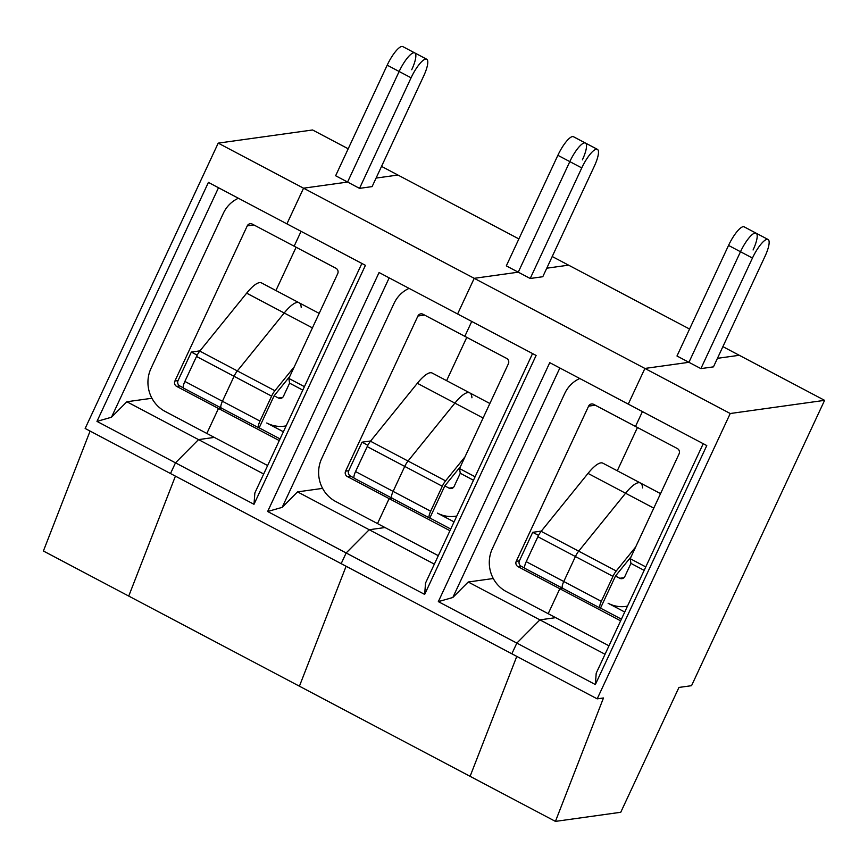 <?xml version="1.0" encoding="UTF-8"?>
<svg xmlns="http://www.w3.org/2000/svg" width="868" height="868" viewBox="0 0 868 868"><rect width="100%" height="100%" fill="white"/><g stroke="black" fill="none" stroke-linecap="round" stroke-linejoin="round"><path stroke-width="1.3" d="M700.888 368.618L713.463 366.86L765.023 256.288A19.997 5.241 117.8 0 0 768.071 239.481A19.997 5.241 117.8 0 0 752.447 258.046L700.888 368.618L688.932 362.303L740.491 251.742L752.447 258.046M753.077 249.984A19.997 5.241 117.8 0 0 756.126 233.177A19.997 5.241 117.8 0 0 740.491 251.742L688.932 362.303L644.902 368.444L474.221 278.324L457.599 313.988L379.077 272.53L267.648 511.502L282.165 507.368L389.179 277.869M722.892 346.636L739.265 355.283L717.445 358.332L739.265 355.283L824.6 400.343L730.238 413.515L597.184 698.849L603.477 697.97L555.433 821.388L470.098 776.328L516.785 656.392L470.098 776.328L299.417 686.197L346.104 566.261L299.417 686.197L43.4 551.006L90.088 431.081M597.184 698.849L511.849 653.788L516.84 643.09L595.35 684.548L706.78 445.577L628.269 404.119L644.902 368.444L688.932 362.303L676.986 355.999L728.545 245.427A19.997 5.241 -62.2 0 1 744.18 226.863L756.126 233.177A19.997 5.241 117.8 0 0 740.491 251.742L728.545 245.427M824.6 400.343L691.546 685.687L678.96 687.434L620.75 812.274L555.433 821.388M730.238 413.515L644.902 368.444L628.269 404.119L549.759 362.661L438.329 601.632L452.836 597.488L559.86 367.989M608.978 645.803L548.185 613.698L559.827 588.732L620.62 620.837M438.329 601.632L516.84 643.09L539.896 619.86L555.672 617.658L539.896 619.86L605.039 654.266M703.221 443.7L596.207 673.199L595.35 684.548M627.477 606.124A31.997 30.347 82.1 0 1 625.839 606.406A31.997 30.347 82.1 0 1 608.11 603.249L624.732 612.016M621.412 619.155L600.515 608.121L615.488 576.026L619.752 578.272L623.994 577.687M579.759 378.502A31.997 30.347 82.1 0 0 564.71 393.519L492.362 548.663A31.997 30.347 82.1 0 0 506.369 591.618L548.185 613.698L559.827 588.732L518.012 566.652A4.004 3.797 82.1 0 1 516.254 561.281L588.612 406.137A4.004 3.797 82.1 0 1 593.679 404.369L635.495 426.448L642.428 411.595L635.495 426.448L677.311 448.528A4.004 3.797 -97.9 0 1 679.069 453.899L630.201 558.688L630.949 563.397L624.83 576.515A4.004 3.797 82.1 0 1 619.752 578.272M559.827 588.732L562.735 588.33L559.827 588.732M562.974 588.298A7.996 2.094 -62.2 0 1 562.562 588.233A7.996 2.094 -62.2 0 1 563.777 581.517L575.419 556.551A7.996 2.094 -62.2 0 1 578.696 551.169L625.568 493.241A40.004 10.492 -62.2 0 1 640.443 483.02A40.004 10.492 -62.2 0 1 642.591 487.914M537.878 536.717L575.419 556.551A7.996 2.094 -62.2 0 1 578.696 551.169L625.568 493.241A40.004 10.492 -62.2 0 1 640.443 483.02L602.891 463.186A40.004 10.492 -62.2 0 0 588.016 473.407L541.155 531.335A7.996 2.094 -62.2 0 0 537.878 536.717L526.236 561.683A7.996 2.094 -62.2 0 0 525.01 568.41L562.562 588.233A7.996 2.094 -62.2 0 1 563.777 581.517L575.419 556.551L612.971 576.374A7.996 2.094 -62.2 0 1 616.247 570.992L635.647 547.014M612.971 576.374L601.329 601.34A7.996 2.094 -62.2 0 0 600.114 608.067A7.996 2.094 -62.2 0 0 600.515 608.121M615.488 576.026L631.144 556.67M630.949 563.397L644.154 570.374M630.201 558.688L645.77 566.913M493.284 578.511L468.21 582.005L539.896 619.86L516.84 643.09L511.849 653.788L341.167 563.658L346.158 552.959L341.167 563.658L85.151 428.466L218.215 143.133L312.567 129.972L348.209 148.786M468.21 582.005L452.836 597.488M524.728 568.106L521.158 566.218A4.004 3.797 82.1 0 1 519.4 560.847L532.713 532.312L541.339 531.107M532.713 532.312L538.54 535.393M637.459 427.49L617.278 470.781M552.211 256.516L689.561 329.037M530.207 278.487L542.793 276.729L594.352 166.168A19.997 5.241 117.8 0 0 597.401 149.35A19.997 5.241 117.8 0 0 581.766 167.915L530.207 278.487L518.261 272.183L474.221 278.324L303.55 188.193L286.917 223.868L208.407 182.41L96.966 421.381L175.488 462.839L170.497 473.537L175.488 462.839L253.998 504.297L365.428 265.326L286.917 223.868L303.55 188.193L218.215 143.133M582.395 159.853A19.997 5.241 117.8 0 0 585.444 143.046A19.997 5.241 117.8 0 0 569.82 161.611L518.261 272.183L569.82 161.611L581.766 167.915M568.583 265.152L546.764 268.201L568.583 265.152M434.358 564.135L369.215 529.74L346.158 552.959L424.669 594.417L536.109 355.446L457.599 313.988L474.221 278.324L518.261 272.183L506.315 265.868L557.874 155.307A19.997 5.241 -62.2 0 1 573.498 136.743L585.444 143.046A19.997 5.241 117.8 0 0 569.82 161.611L557.874 155.307M424.669 594.417L425.526 583.068L532.551 353.569M449.95 530.717L389.146 498.612L377.504 523.578L389.146 498.612L392.054 498.199L389.146 498.612L347.33 476.532A4.004 3.797 82.1 0 1 345.583 471.161L417.931 316.006A4.004 3.797 82.1 0 1 423.009 314.249L464.825 336.328L471.747 321.464L464.825 336.328L506.641 358.408A4.004 3.797 -97.9 0 1 508.388 363.779L459.53 468.557L460.268 473.266L454.159 486.384A4.004 3.797 82.1 0 1 449.081 488.152L453.313 487.556M450.731 529.024L429.844 518.001L444.807 485.896L449.081 488.152M438.307 555.683L335.688 501.498A31.997 30.347 82.1 0 1 321.692 458.543L394.039 303.388A31.997 30.347 82.1 0 1 409.088 288.371M392.293 498.167A7.996 2.094 -62.2 0 1 391.88 498.113L354.339 478.29A7.996 2.094 -62.2 0 1 355.554 471.563L367.197 446.597L404.748 466.42L393.106 491.386L404.748 466.42A7.996 2.094 -62.2 0 1 408.025 461.038L454.886 403.11L408.025 461.038L445.566 480.872A7.996 2.094 -62.2 0 0 442.3 486.254L430.647 511.219A7.996 2.094 -62.2 0 0 429.432 517.936A7.996 2.094 -62.2 0 0 429.844 518.001M355.554 471.563L393.106 491.386A7.996 2.094 -62.2 0 0 391.88 498.113A7.996 2.094 -62.2 0 1 393.106 491.386L430.647 511.219M464.966 456.883L445.566 480.872M444.807 485.896L460.463 466.55M367.197 446.597A7.996 2.094 -62.2 0 1 370.473 441.215L417.334 383.287L454.886 403.11A40.004 10.492 -62.2 0 1 469.762 392.889A40.004 10.492 -62.2 0 1 471.921 397.794M460.268 473.266L473.483 480.243M454.062 521.896L437.439 513.118A31.997 30.347 82.1 0 0 455.168 516.276L456.785 516.048A31.997 30.347 82.1 0 1 455.168 516.276M459.53 468.557L475.089 476.782M267.648 511.502L346.158 552.959L369.215 529.74L385.001 527.538L369.215 529.74L297.529 491.885L282.165 507.368M322.603 488.38L297.529 491.885M417.334 383.287A40.004 10.492 -62.2 0 1 432.221 373.066L489.867 403.501M354.057 477.975L350.477 476.087A4.004 3.797 82.1 0 1 348.73 470.716L362.032 442.192L370.658 440.987M362.032 442.192L367.858 445.262M466.789 337.359L446.597 380.661M381.54 166.385L518.88 238.917M359.526 188.367L372.112 186.609L423.671 76.037A19.997 5.241 117.8 0 0 426.72 59.23A19.997 5.241 117.8 0 0 411.085 77.794L359.526 188.367L347.58 182.052L303.55 188.193L347.58 182.052L399.139 71.491L347.58 182.052L335.634 175.748L387.193 65.176A19.997 5.241 -62.2 0 1 402.828 46.612L414.774 52.926A19.997 5.241 117.8 0 0 399.139 71.491L411.085 77.794M397.902 175.032L376.094 178.081L397.902 175.032M483.096 418.007L454.886 403.11A40.004 10.492 -62.2 0 1 469.762 392.889M442.3 486.254L404.748 466.42A7.996 2.094 -62.2 0 1 408.025 461.038L370.473 441.215M253.998 504.297L254.856 492.948L361.869 263.449M263.688 474.015L198.533 439.609L175.488 462.839L198.533 439.609L214.32 437.407L198.533 439.609L126.847 401.754L111.484 417.237L96.966 421.381M267.626 465.552L206.834 433.447L218.476 408.481L221.383 408.079L218.476 408.481L176.66 386.401A4.004 3.797 82.1 0 1 174.902 381.03L247.25 225.886A4.004 3.797 82.1 0 1 252.328 224.118L294.144 246.197L301.077 231.344L294.144 246.197L335.959 268.277A4.004 3.797 -97.9 0 1 337.717 273.648L288.849 378.437L289.597 383.146L283.478 396.264A4.004 3.797 82.1 0 1 278.4 398.021L282.642 397.435M280.049 438.904L259.163 427.87L274.136 395.775L278.4 398.021M238.407 198.251A31.997 30.347 82.1 0 0 223.358 213.268L151.01 368.412A31.997 30.347 82.1 0 0 165.018 411.367L206.834 433.447L218.476 408.481L279.268 440.586M221.611 408.047A7.996 2.094 -62.2 0 1 221.21 407.982L183.658 388.159A7.996 2.094 -62.2 0 1 184.873 381.432L196.515 356.466L234.067 376.3A7.996 2.094 -62.2 0 1 237.344 370.918L274.896 390.741A7.996 2.094 -62.2 0 0 271.619 396.123L259.977 421.089A7.996 2.094 -62.2 0 0 258.751 427.815A7.996 2.094 -62.2 0 0 259.163 427.87M196.515 356.466A7.996 2.094 -62.2 0 1 199.792 351.084L246.664 293.156L284.205 312.99L237.344 370.918A7.996 2.094 -62.2 0 0 234.067 376.3L222.425 401.266L259.977 421.089M221.21 407.982A7.996 2.094 -62.2 0 1 222.425 401.266A7.996 2.094 -62.2 0 0 221.21 407.982L258.751 427.815M294.295 366.763L274.896 390.741M274.136 395.775L289.793 376.419M199.792 351.084L237.344 370.918L284.205 312.99A40.004 10.492 -62.2 0 1 299.091 302.769A40.004 10.492 -62.2 0 1 301.239 307.663M289.597 383.146L302.802 390.123M283.38 431.765L266.758 422.987A31.997 30.347 82.1 0 0 284.487 426.155L286.104 425.928M286.125 425.873A31.997 30.347 82.1 0 1 284.487 426.155M288.849 378.437L304.418 386.651M175.423 476.141L128.735 596.077L175.423 476.141M218.497 187.738L111.484 417.237M126.847 401.754L151.922 398.26M183.376 387.855L179.795 385.967A4.004 3.797 82.1 0 1 178.048 380.596L191.351 352.061L199.976 350.856M191.351 352.061L197.177 355.142M296.107 247.239L275.916 290.53M411.725 69.733A19.997 5.241 117.8 0 0 414.774 52.926A19.997 5.241 117.8 0 0 399.139 71.491L387.193 65.176M246.664 293.156A40.004 10.492 -62.2 0 1 261.539 282.935L319.185 313.381M271.619 396.123L234.067 376.3L222.425 401.266L184.873 381.432M312.426 327.887L284.205 312.99A40.004 10.492 -62.2 0 1 299.091 302.769M541.155 531.335L616.247 570.992M526.236 561.683L601.329 601.34M588.016 473.407L653.778 508.138M518.012 566.652L521.158 566.218M516.254 561.281L519.4 560.847M588.612 406.137L595.264 405.204M347.33 476.532L350.477 476.087M345.583 471.161L348.73 470.716M417.931 316.006L424.593 315.073M247.25 225.886L253.912 224.953M176.66 386.401L179.795 385.967M174.902 381.03L178.048 380.596M768.071 239.481L756.126 233.177M625.839 606.406L627.455 606.179M562.562 588.233L600.114 608.067M640.443 483.02L660.537 493.632M597.401 149.35L585.444 143.046M391.88 498.113L429.432 517.936M426.72 59.23L414.774 52.926"/></g></svg>
